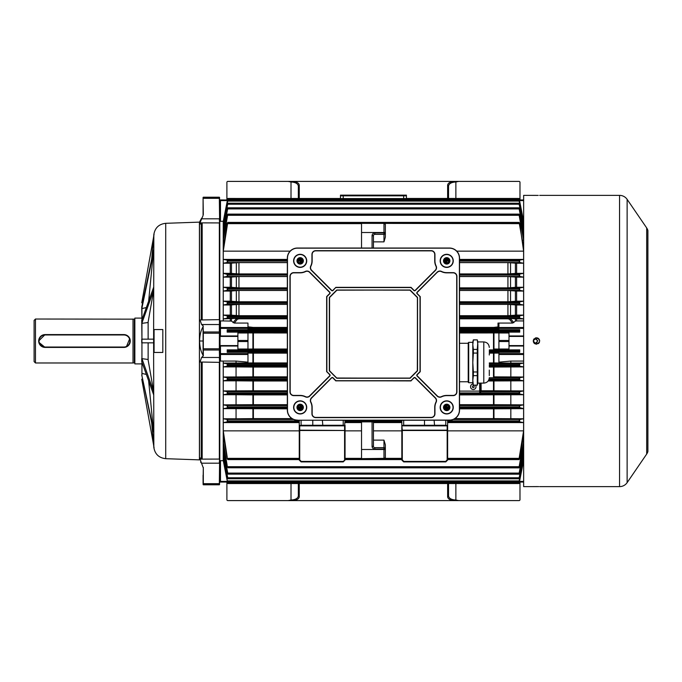<?xml version="1.0" encoding="UTF-8"?>
<svg xmlns="http://www.w3.org/2000/svg" width="682" height="682" viewBox="0 0 682 682"><rect width="100%" height="100%" fill="white"/><g stroke="black" fill="none" stroke-linecap="round" stroke-linejoin="round"><path stroke-width="1.02" d="M134.848 362.977A0.767 0.767 0 0 0 134.345 362.85L134.345 319.15A0.767 0.767 0 0 0 134.848 319.023M38.806 342.253L45.089 347.411A6.411 6.411 0 0 1 38.678 341A6.411 6.411 0 0 1 45.089 334.589L38.678 340.991M34.1 361.605L34.1 320.395L35.473 319.023L35.473 362.977L34.1 361.605M134.345 319.15L35.473 319.023M134.345 362.85L133.016 362.977L133.016 319.023M141.72 318.102L134.848 318.102L134.848 363.898L141.72 363.898M123.86 334.956L45.089 334.956A6.044 6.044 0 0 0 39.044 341A6.044 6.044 0 0 0 45.089 347.044L123.86 347.044A6.044 6.044 0 0 0 129.904 341A6.044 6.044 0 0 0 123.86 334.956L123.86 334.589A6.411 6.411 0 0 1 130.271 341A6.411 6.411 0 0 1 123.86 347.411L45.089 347.411A6.411 6.411 0 0 1 38.678 341A6.411 6.411 0 0 1 45.089 334.589L123.86 334.589A6.411 6.411 0 0 1 130.271 341A6.411 6.411 0 0 1 123.86 347.411L125.727 347.129M126.323 346.916L129.776 338.545M128.395 336.465L127.432 335.672M126.323 335.084L125.121 334.717M133.016 362.977L35.473 362.977M141.941 375.901L141.941 306.099M153.629 339.167L141.745 339.167L141.745 342.833L153.629 342.833M148.13 339.167L148.13 321.998L153.655 290.413L153.655 287.241L141.745 320.344L141.941 339.167M148.642 301.163L153.655 249.714L141.745 307.053L141.941 319.798M203.083 326.721C200.909 330.352 199.749 335.109 199.587 341C199.741 346.865 200.909 351.622 203.083 355.279L203.083 326.064L203.313 331.989L219.34 331.989L219.34 324.53L201.599 324.53L203.313 326.064M203.083 214.6L203.083 198.394L203.313 214.6L203.083 211.855L203.083 215.512L199.494 224.02L199.494 319.935L200.031 319.935L201.599 324.53M199.86 221.437L201.633 218.155M201.369 218.641L200.576 220.115M201.25 223.952L199.494 224.02L200.031 222.878L203.313 222.878L202.17 222.878L202.17 319.935L219.34 319.645L219.34 222.929L203.253 222.878M203.083 475.183L203.083 483.606L203.313 467.4L203.313 483.683L219.34 483.683L219.57 463.104L219.57 483.606L219.57 353.608A0.912 0.87 0 0 0 220.482 354.487L220.482 361.068L219.57 360.139L219.34 350.011L203.313 350.011L203.313 355.936M154.081 352.449L162.819 352.449L162.819 329.551L154.081 329.551L154.081 352.449L153.629 352.449L153.629 329.551L154.081 329.551M219.8 360.727L219.8 460.742L220.482 460.682L220.482 481.407L219.57 481.134L219.57 470.145M165.717 223.312L199.417 222.136L199.417 459.864L165.717 458.688L165.717 223.312C158.923 224.088 154.967 227.848 153.834 234.591L153.629 329.551M141.941 323.345L148.13 322.518M141.941 342.833L141.941 358.655L148.13 359.482M141.941 362.202L141.941 373.412L146.34 374.435M141.941 379.482L142.726 379.695M141.941 302.518L142.726 302.305M201.25 458.048L199.494 457.98L200.031 459.122L199.494 457.98L199.494 362.065L203.313 362.065L202.17 362.065L202.17 459.122L219.34 459.071L219.34 362.355L203.253 362.065M201.25 319.935L201.25 223.815L202.17 222.878M202.17 459.122L201.25 458.185L201.25 362.065M200.031 362.065L201.599 357.47L203.083 355.936M203.083 355.774L203.083 326.226M203.253 319.935L200.031 319.935M203.083 483.606L203.313 484.8L219.34 484.8L219.57 483.606L219.34 484.587M203.083 467.4L200.031 459.122L203.253 459.122M203.083 198.394L203.083 197.43L203.083 198.394M151.677 259.22L153.834 234.591M141.941 308.588L146.34 307.565M141.941 358.655L153.655 391.587L148.13 360.002L148.13 342.833M153.655 391.587L153.655 394.759L141.745 361.656L141.745 358.485M148.642 380.837L153.655 432.286L141.745 374.947L153.655 430.453M151.677 422.78L153.834 447.409L153.629 352.449M153.629 445.184L154.081 447.767M154.081 234.233L153.629 236.816M219.57 348.783L219.57 333.217L203.313 333.208L203.313 348.792L219.34 348.792L219.8 221.258L219.8 321.273L220.482 320.932L220.482 327.513A0.912 0.87 180 0 0 219.57 328.392L219.57 341M220.482 221.318L219.57 221.394L219.57 197.43L219.57 200.866L220.482 200.593L220.482 221.318L223.236 221.318L223.236 320.932L220.482 320.932M141.754 302.799L153.655 236.654M141.754 379.201L153.655 445.346M141.745 323.515L153.655 290.413M141.745 308.886L153.655 251.547M201.028 462.72L200.61 461.944M199.587 341L203.083 341M533.529 341.844L533.358 341L535.123 343.157M535.558 343.199L537.757 341L535.558 338.801L533.401 340.574M537.049 342.62L536.001 343.148M535.558 338.801L536.777 339.176M537.714 340.565L537.757 341M226.893 482.046L226.893 499.676A0.912 0.912 0 0 0 227.814 500.597L288.145 500.597L291.009 500.025C295.425 499.77 297.872 498.423 298.341 495.984L298.341 483.538L298.341 495.984A0.912 0.818 0 0 0 299.253 496.803C299.057 498.61 297.258 499.88 293.874 500.597L288.145 500.597M227.814 500.597L231.965 500.597M233.108 500.597L234.122 500.597M241.419 500.597L453.01 500.597C449.617 499.88 447.827 498.61 447.631 496.803A0.912 0.818 0 0 0 448.543 495.984L448.543 483.538L448.543 495.984C449.012 498.423 451.45 499.77 455.874 500.025L458.73 500.597L519.07 500.597L453.01 500.597M519.07 500.597A0.912 0.912 0 0 0 519.982 499.676L519.982 482.046M519.982 199.954L519.982 182.324A0.912 0.912 0 0 0 519.07 181.403L458.73 181.403L455.874 181.975C451.45 182.23 449.012 183.577 448.543 186.016L448.543 198.462L448.543 186.016A0.912 0.818 180 0 0 447.631 185.197C447.827 183.39 449.617 182.12 453.01 181.403L458.73 181.403M519.07 181.403L514.919 181.403M513.776 181.403L512.753 181.403M505.464 181.403L293.874 181.403C297.258 182.12 299.057 183.39 299.253 185.197A0.912 0.818 180 0 0 298.341 186.016L298.341 198.462L298.341 186.016C297.872 183.577 295.425 182.23 291.009 181.975L288.145 181.403L227.814 181.403L293.874 181.403M227.814 181.403A0.912 0.912 0 0 0 226.893 182.324L226.893 199.954M536.47 344.205C532.335 342.066 532.335 339.934 536.47 337.795C540.604 339.926 540.604 342.066 536.47 344.205L534.688 343.668M535.839 337.854L535.242 338.042M534.211 338.724L533.81 339.218M533.512 339.772L533.324 340.378M533.264 341L533.503 342.219M533.801 342.782L534.202 343.259M538.243 195.393L523.648 195.376L523.648 486.624L538.737 486.607M538.243 486.607L537.697 486.598M537.092 486.59L534.688 486.607M533.264 195.376L534.108 195.384M534.245 195.393L537.049 195.41M537.143 195.402L537.646 195.402M539.675 486.624L619.563 486.624A9.156 9.156 0 0 0 627.125 482.643L646.681 454.067A9.156 9.156 0 0 0 647.84 451.697A1.33 1.33 0 0 0 647.84 450.887M646.681 454.067L646.681 227.933A9.156 9.156 0 0 1 647.84 230.303A1.33 1.33 0 0 1 647.84 231.113M619.563 486.624L619.563 195.376A9.156 9.156 0 0 1 627.125 199.357L627.125 482.643M646.681 227.933L627.125 199.357M619.563 195.376L539.675 195.376M538.251 343.668L538.737 343.268M539.138 342.782L539.436 342.228M539.675 341L539.615 340.378M539.428 339.772L539.138 339.218M538.737 338.732L538.26 338.34M538.251 338.332L537.697 338.042M537.092 337.854L536.47 337.795M473.044 384.009A2.745 2.745 0 0 0 470.529 386.745A2.745 2.745 0 0 0 473.274 389.49A2.745 2.745 0 0 0 475.542 385.194M472.362 386.745A0.912 0.912 0 0 0 473.274 387.657A0.912 0.912 0 0 0 474.186 386.745A0.912 0.912 0 0 0 473.274 385.824A0.912 0.912 0 0 0 472.362 386.745M498.917 328.937L498.244 328.903L498.005 326.917A0.912 0.835 180 0 1 498.917 327.752L493.495 328.357L459.532 328.357M429.31 425.721L402.295 425.721L429.31 425.721M385.347 237.174L385.347 232.971L385.347 237.174L383.975 241.863L383.975 234.344L374.819 234.344A1.373 1.373 0 0 0 373.438 235.716L373.438 248.035M373.438 440.137L383.975 440.137L385.347 444.826L385.347 457.272L384.827 458.355L361.537 458.645L361.537 449.489L383.975 449.489L383.975 449.029L374.819 449.029A2.745 2.745 0 0 1 372.065 446.284L372.065 421.868L361.537 421.868L361.537 449.489M523.648 361.145L523.606 363.097L510.827 363.097L510.827 361.068L498.917 362.159L498.917 352.27L519.693 352.27L519.727 349.875L498.917 349.875L498.917 332.125L519.727 332.125L518.959 331.128L519.693 329.73L519.727 332.125M523.648 336.422L508.994 336.422L508.994 345.578L523.648 345.578M287.344 332.987L247.967 332.935M498.917 332.935L459.532 332.987M253.389 332.987L253.389 349.014L287.344 349.014M253.389 349.014L247.967 349.065M287.344 318.818L238.956 318.818L237.353 319.27L234.31 323.063L231.479 321.086L223.27 320.932L223.27 318.903L236.552 318.358L287.344 318.306M287.344 328.357L253.389 328.357L247.967 327.778M247.967 328.912L287.344 328.86M223.27 315.101L230.269 315.101L230.269 304.982L223.27 304.982L223.27 315.101L227.387 315.834L227.916 316.593L227.268 318.187L223.27 318.903M223.27 301.18L230.269 301.18L230.269 291.061L223.27 291.061L223.27 301.18L227.43 301.913L227.916 302.586L227.242 304.266L223.27 304.982M223.27 287.267L230.269 287.267L230.269 277.131L223.27 277.131L223.27 287.267L227.473 288L227.916 288.58L227.225 290.344L223.27 291.061M223.27 273.346L230.269 273.346L230.269 263.209L223.27 263.209L223.27 273.346L227.916 274.565L227.217 276.423L223.27 277.131M230.269 263.209L238.956 262.613L287.344 262.613M298.153 262.613L299.773 262.51L301.93 259.424M523.648 221.539L519.667 201.224L518.959 200.133L523.606 222.434L523.606 225.111L519.641 204.089L518.959 203.236L523.606 226.364L523.606 230.397L519.658 208.701L518.959 207.882L523.606 232.187L523.606 237.805L519.667 214.958L518.959 214.233L523.606 240.252L523.606 247.856L519.121 222.409L227.762 222.409L223.27 251.147L223.27 259.424L227.583 260.157L227.916 261.078L227.183 262.51L223.27 263.209M287.344 315.698L238.956 315.698L230.269 315.101M230.269 304.982L238.956 304.385L287.344 304.385M287.344 301.776L238.956 301.776L230.269 301.18M230.269 291.061L238.956 290.464L287.344 290.464M287.344 287.855L238.956 287.855L230.269 287.267M230.269 277.131L238.956 276.542L287.344 276.542M287.344 273.934L238.956 273.934L230.269 273.346M299.969 262.954L302.262 260.66M247.967 327.513L247.967 328.392L220.482 328.392L220.482 327.513L247.967 327.513L247.967 323.063L234.31 323.063M227.217 329.738L227.916 330.6L227.217 332.117L227.191 329.73L247.967 329.73L247.967 328.392M523.606 263.209L516.615 263.209L516.615 273.346L523.606 273.346L523.606 263.209L519.701 262.51L518.959 261.078L519.292 260.157L523.606 259.424L523.606 251.147L519.667 223.125M523.606 277.131L516.615 277.131L516.615 287.267L523.606 287.267L523.606 277.131L519.675 276.432L518.959 275.093L519.352 274.079L523.606 273.346M523.606 291.061L516.615 291.061L516.615 301.18L523.606 301.18L523.606 291.061L519.658 290.344L518.959 289.1L519.403 288L523.606 287.267M523.606 304.982L516.615 304.982L516.615 315.101L523.606 315.101L523.606 304.982L519.641 304.266L518.959 303.106L519.454 301.913L523.606 301.18M523.606 318.903L516.615 318.903L516.615 320.932L523.606 320.932L523.606 318.903L519.616 318.187L518.959 317.113L519.496 315.834L523.606 315.101M227.294 199.34L227.916 198.462L340.471 198.496M434.119 420.231L434.579 425.721M424.502 420.231L424.502 425.261L445.798 425.261L445.798 420.231M454.92 418.62L493.495 418.62L493.495 408.825L523.606 408.654L523.606 418.791L519.701 419.49L518.959 420.922L519.292 421.843L523.606 422.576L523.606 430.853L447.631 430.853M445.158 408.825L448.27 408.825M459.532 408.825L493.495 408.825M401.834 429.839L402.295 430.487L401.834 425.534L402.295 430.163L447.17 430.163L447.17 425.858L402.295 425.858L401.834 425.261L401.834 460.069L403.667 461.902L403.855 461.441L445.61 461.441L447.17 459.881L447.17 430.487L402.295 430.487L402.295 459.881L401.834 460.069M345.049 422.576L361.537 422.576M373.438 422.576L401.834 422.576M345.049 430.853L361.537 430.853M373.438 430.853L401.834 430.853M385.347 444.826L385.347 449.029L383.975 449.029L383.975 447.656A1.373 1.373 0 0 1 385.347 449.029M372.065 421.868L373.438 421.911L373.438 446.284A1.373 1.373 0 0 0 374.819 447.656L383.975 447.656L383.975 440.137M253.389 408.825L253.389 418.62L236.057 418.791L236.057 408.654L287.344 408.825M298.614 408.825L301.725 408.825M253.389 418.62L291.964 418.62M302.262 407.606L299.969 405.304M302.1 408.825L299.577 405.381M322.381 420.231L322.833 425.721L299.713 425.721L322.833 425.721M312.765 420.231L312.765 425.261L343.217 425.261L343.217 420.231M301.086 420.231L301.086 425.261L312.765 425.261L312.305 425.721M447.631 422.576L523.606 422.576M447.631 420.231L447.631 430.487L447.631 429.839L447.17 430.163L447.631 430.487L447.631 460.069L445.798 461.902L403.667 461.902M523.648 460.461L519.667 480.776L518.959 481.867L523.606 459.566L523.606 456.889L519.641 477.912L518.959 478.764L523.606 455.636L523.606 451.603L519.658 473.299L518.959 474.118L523.606 449.813L523.606 444.195L519.667 467.042L518.959 467.767L523.606 441.748L523.606 434.144L519.701 458.705L518.959 459.438L523.606 430.853M447.631 459.591L519.121 459.591L447.631 459.438M523.606 418.791L493.495 418.62M227.217 465.797L223.27 441.748L224.455 441.748M522.429 441.748L523.606 441.748M220.482 361.068L223.236 361.068L223.236 460.682L220.482 460.682M219.57 469.685L219.8 460.742M219.57 321.861L219.8 321.273M227.217 349.883L227.191 352.27L227.916 351.401L227.217 349.883L227.217 352.262M227.217 457.264L223.27 430.853L223.27 422.576L227.583 421.843L227.916 420.922L227.183 419.49L223.27 418.791L223.27 408.654L227.532 407.921L227.916 406.907L227.2 405.568L223.27 404.869L223.27 394.733L227.473 394L227.916 392.9L227.225 391.656L223.27 390.939L223.27 380.82L227.43 380.087L227.916 378.894L227.242 377.734L223.27 377.018L223.27 366.899L227.387 366.166L227.916 364.887L227.268 363.813L223.27 363.097L223.236 361.145M223.236 460.461L227.217 480.776L227.916 481.782L227.217 480.776M227.217 467.042L223.27 444.195L223.27 449.813L227.916 473.913L227.225 473.299L223.27 451.603L223.27 455.636L227.916 478.619L227.242 477.912L223.27 456.889L223.27 459.566L227.217 480.367M223.27 441.748L223.27 434.144L227.217 458.875M227.916 222.912L518.959 222.912L227.916 222.562L227.183 223.295L223.27 247.856L223.27 240.252L227.814 214.122L519.07 214.122L227.916 214.233L227.2 215.018L223.27 237.805L223.27 232.187L227.856 207.814L519.028 207.814L227.916 207.882L227.225 208.701L223.27 230.397L223.27 226.364L227.882 203.202L519.002 203.202L227.916 203.236L227.242 204.089L223.27 225.111L223.27 222.434L227.907 200.116L227.217 201.224L223.236 221.539M227.191 329.73L227.157 332.125L247.967 332.125L247.967 332.987L237.89 332.987L237.89 349.014L247.967 349.014L247.967 332.987M223.27 361.068L236.057 361.068L247.967 362.159L247.967 354.487L220.482 354.487L220.482 353.608L247.967 353.608L247.967 352.27L227.191 352.27M247.967 353.088L253.389 353.14L253.389 362.935L223.27 363.097M236.057 363.097L236.057 361.068M253.389 353.14L287.344 353.14M227.157 349.875L247.967 349.875L247.967 349.014M247.967 481.884L227.191 482.046L227.916 483.538L227.157 482.046L220.482 482.046A0.912 0.912 0 0 1 219.57 481.134M519.693 482.046L498.917 482.046L523.648 482.046L519.727 482.046L518.959 483.538L519.582 482.66M519.667 199.826L518.959 198.496L519.693 199.954M227.191 199.954L227.916 198.496M459.532 328.86L498.244 328.903M523.648 328.392L498.917 328.392L498.917 329.73L519.693 329.73L519.667 332.117M519.727 349.875L519.693 352.27L518.959 351.401L519.667 349.883M489.292 353.14L498.917 353.088M498.917 349.065L493.495 349.014L493.495 332.987M510.827 363.097L493.495 362.935L493.495 353.14M508.994 336.422L508.994 335.962L523.648 335.962M498.917 332.987L508.994 332.987L508.994 335.962M523.648 346.038L508.994 346.038L508.994 349.014L498.917 349.014M508.994 346.038L508.994 345.578M508.994 341.529L498.917 341.529L498.917 340.471L508.994 340.471M523.606 363.097L519.616 363.813L518.959 364.887L519.496 366.166L523.606 366.899L523.606 377.018L519.641 377.734L518.959 378.894L519.454 380.087L523.606 380.82L523.606 390.939L519.658 391.656L518.959 392.9L519.403 394L523.606 394.733L523.606 404.869L519.675 405.568L518.959 407.435L523.606 408.654M302.237 261.24L300.549 262.928M300.557 405.338L302.237 407.018M444.638 407.018L446.326 405.33M446.326 262.928L444.638 261.24M445.167 259.424L448.253 259.424M459.532 259.424L523.606 259.424M223.27 251.147L290.14 251.147M456.744 251.147L523.606 251.147M223.27 259.424L287.344 259.424M298.622 259.424L301.717 259.424M444.954 259.424L447.111 262.51L448.722 262.613M516.615 273.346L507.928 273.934L507.928 262.613L459.532 262.613M507.928 262.613L516.615 263.209M516.615 318.903L507.928 318.306L459.532 318.306M516.615 315.101L507.928 315.698L507.928 304.385L459.532 304.385M459.532 315.698L507.928 315.698M507.928 304.385L516.615 304.982M516.615 301.18L507.928 301.776L507.928 290.464L459.532 290.464M459.532 301.776L507.928 301.776M507.928 290.464L516.615 291.061M516.615 287.267L507.928 287.855L507.928 276.542L459.532 276.542M459.532 287.855L507.928 287.855M507.928 276.542L516.615 277.131M459.532 273.934L507.928 273.934M489.292 367.061L523.606 366.899M489.292 362.935L493.495 362.935M488.15 380.982L523.606 380.82M523.606 377.018L493.495 376.856L493.495 367.061M459.532 394.904L523.606 394.733M480.614 383.122L480.665 392.031L481.142 390.777L493.495 390.777L493.495 380.982M523.606 390.939L493.495 390.777M480.665 392.031L479.71 392.96L459.532 392.96M447.298 405.381L444.911 407.921L444.783 408.825M459.532 404.699L493.495 404.699L493.495 394.904M523.606 404.869L493.495 404.699M481.142 390.777L481.083 383.122M223.27 459.566L223.773 459.566M223.27 455.636L224.003 455.636M223.27 449.813L224.225 449.813M223.27 430.853L299.253 430.853L299.253 458.355L227.583 458.355M223.27 422.576L299.253 422.576M236.057 418.791L223.27 418.791M223.27 408.654L236.057 408.654M236.057 404.869L236.057 394.733L253.389 394.904L253.389 404.699L223.27 404.869M223.27 394.733L236.057 394.733M236.057 390.939L236.057 380.82L253.389 380.982L253.389 390.777L223.27 390.939M223.27 380.82L236.057 380.82M236.057 377.018L236.057 366.899L253.389 367.061L253.389 376.856L223.27 377.018M223.27 366.899L236.057 366.899M223.27 240.252L224.455 240.252M223.27 232.187L224.225 232.187M223.27 226.364L224.003 226.364M223.27 222.434L223.773 222.434M518.968 198.462L406.412 198.462L518.968 198.462M518.959 222.912L519.667 224.736M384.827 223.645L385.347 224.728L385.347 232.971A1.373 1.373 0 0 1 383.975 234.344A1.373 1.373 0 0 0 385.347 232.971L383.975 232.971L383.975 232.511L361.537 232.511L361.537 223.355L519.292 223.645M523.103 222.434L523.606 222.434M518.976 200.116L227.916 200.133L518.976 200.116M522.881 226.364L523.606 226.364M522.659 232.187L523.606 232.187M522.429 240.252L523.606 240.252M299.253 459.438L227.762 459.591L299.253 459.591M523.103 459.566L523.606 459.566M518.976 481.884L227.916 481.867L518.976 481.884M522.881 455.636L523.606 455.636M227.916 478.764L519.002 478.798L227.916 478.764M522.659 449.813L523.606 449.813M227.916 474.118L519.028 474.186L227.916 474.118M227.916 467.767L519.07 467.878L227.916 467.767M253.389 367.061L287.344 367.061M253.389 362.935L287.344 362.935M253.389 380.982L287.344 380.982M253.389 376.856L287.344 376.856M253.389 394.904L287.344 394.904M253.389 390.777L287.344 390.777M253.389 404.699L287.344 404.699M523.606 361.068L510.827 361.068M510.827 377.018L510.827 366.899M510.827 390.939L510.827 380.82M510.827 404.869L510.827 394.733M510.827 418.791L510.827 408.654M219.57 206.816L219.57 200.866A0.912 0.912 0 0 1 220.482 199.954L247.967 200.116M219.57 217.353L219.34 198.317L203.313 198.317L203.313 197.2L219.34 197.2L219.57 198.394M237.89 346.038L220.482 346.038L220.482 353.608L219.57 353.608L219.57 346.038L220.03 345.578L237.89 345.578M446.915 405.304L444.613 407.606M444.613 260.66L446.915 262.954M498.917 200.116L523.648 199.954M498.917 481.884L508.994 482.046M516.615 320.932L515.404 321.086L512.566 323.063L509.531 319.27L507.928 318.818L459.532 318.818M459.532 327.42L493.734 327.411L498.005 326.917L498.005 323.063L512.566 323.063M498.005 323.063L498.917 323.481L498.917 327.513L523.648 327.513M498.917 328.392L498.917 327.513M227.447 481.407L220.482 481.407L220.482 482.046L237.89 482.046M237.89 336.422L220.03 336.422L219.57 335.962L237.89 335.962M220.03 336.422L220.03 345.578M247.967 353.608L247.967 354.487M219.57 200.866A0.912 0.912 0 0 1 220.482 199.954L220.482 200.593L227.447 200.593M220.482 345.578L219.57 346.038M361.537 248.035L361.537 232.511M383.975 458.645A1.373 1.373 0 0 0 385.347 457.272A1.373 1.373 0 0 1 383.975 458.645L383.975 449.489L385.347 449.489M383.975 223.355A1.373 1.373 0 0 1 385.347 224.728A1.373 1.373 0 0 0 383.975 223.355L383.975 232.511L385.347 232.511M299.713 459.881L301.274 461.441L343.029 461.441L345.049 460.069L345.049 429.839L344.589 430.163L344.589 425.858L299.713 425.858L299.713 430.163L344.589 430.487L299.713 430.487L299.713 459.881L299.253 460.069L299.253 430.487L299.713 430.487L299.253 429.839L299.253 430.487M345.049 420.231L344.589 425.721L345.049 425.261A0.46 0.46 0 0 1 345.049 425.278L343.029 425.721M345.049 425.534L345.049 429.839M299.253 429.839L299.253 420.231M345.049 460.069L343.217 461.902L301.086 461.902L299.253 460.069M301.274 425.721L299.253 425.261A0.46 0.46 0 0 1 299.253 425.261L299.713 425.721A0.46 0.46 0 0 1 299.688 425.721L299.253 425.534M301.274 461.441L301.086 461.902M343.029 461.441L343.217 461.902M401.834 420.231L401.834 425.261A0.46 0.46 0 0 1 401.834 425.261L401.834 425.534M447.631 425.534L447.17 425.721A0.46 0.46 0 0 1 447.17 425.721L447.631 425.534L447.631 429.839M403.667 420.231L403.667 425.261L424.502 425.261L424.042 425.721M447.631 425.261A0.46 0.46 0 0 1 447.631 425.278L445.61 425.721M403.855 425.721L401.834 425.261M447.631 460.069L447.17 459.881M445.798 461.902L445.61 461.441M509.531 319.27A0.912 0.733 127 0 0 510.332 318.358L513.827 322.68M515.404 318.886L515.404 321.086M515.404 304.965L515.404 315.118M515.404 291.043L515.404 301.197M515.404 277.122L515.404 287.284M515.404 263.192L515.404 273.363M510.537 318.375L510.537 318.52A0.912 0.793 141.6 0 1 509.667 319.398M493.734 327.411L493.964 328.869M252.911 328.869L253.15 327.411L287.344 327.42M233.048 322.68L236.552 318.358A0.912 0.733 -127 0 0 237.353 319.27M231.479 321.086L231.479 318.886M231.479 315.118L231.479 304.965M231.479 301.197L231.479 291.043M231.479 287.284L231.479 277.122M231.479 273.363L231.479 263.192M237.217 319.398A0.912 0.793 -141.6 0 1 236.347 318.52L236.347 318.375M479.71 392.96L479.668 383.122M480.614 391.101L459.532 391.101M480.631 391.997L479.685 392.934L459.532 392.934M406.412 198.581L340.471 198.581L340.471 195.828L343.217 195.828L340.471 195.828L340.471 195.146L406.412 195.146L406.412 195.828L343.217 195.828L406.412 195.828L406.412 198.581M446.71 262.971A2.106 2.106 0 0 0 448.816 260.856A2.106 2.106 0 0 0 446.71 258.751A2.106 2.106 0 0 0 444.604 260.856A2.106 2.106 0 0 0 446.71 262.971M446.71 409.515A2.106 2.106 0 0 0 448.816 407.401A2.106 2.106 0 0 0 446.71 405.296A2.106 2.106 0 0 0 444.604 407.401A2.106 2.106 0 0 0 446.71 409.515M300.165 262.971A2.106 2.106 0 0 0 302.279 260.856A2.106 2.106 0 0 0 300.165 258.751A2.106 2.106 0 0 0 298.06 260.856A2.106 2.106 0 0 0 300.165 262.971M300.165 409.515A2.106 2.106 0 0 0 302.279 407.401A2.106 2.106 0 0 0 300.165 405.296A2.106 2.106 0 0 0 298.06 407.401A2.106 2.106 0 0 0 300.165 409.515M300.165 410.155A2.745 2.745 0 0 1 297.42 407.401A2.745 2.745 0 0 1 300.165 404.656A2.745 2.745 0 0 1 302.919 407.401A2.745 2.745 0 0 1 300.165 410.155M300.165 263.61A2.745 2.745 0 0 1 297.42 260.856A2.745 2.745 0 0 1 300.165 258.111A2.745 2.745 0 0 1 302.919 260.856A2.745 2.745 0 0 1 300.165 263.61M446.71 263.61A2.745 2.745 0 0 1 443.965 260.856A2.745 2.745 0 0 1 446.71 258.111A2.745 2.745 0 0 1 449.464 260.856A2.745 2.745 0 0 1 446.71 263.61M446.71 410.155A2.745 2.745 0 0 1 443.965 407.401A2.745 2.745 0 0 1 446.71 404.656A2.745 2.745 0 0 1 449.464 407.401A2.745 2.745 0 0 1 446.71 410.155M489.292 370.062L489.292 375.603M483.794 383.122L483.794 341.929L477.843 341.929L477.289 349.397L473.359 349.397L473.359 353.08L477.289 353.08L477.289 371.971L473.359 371.971L473.359 375.654L477.289 375.654L477.289 385.091L473.359 385.194L472.805 380.368L472.805 383.131L473.359 385.194L477.289 385.194L477.843 383.122L483.794 383.122C487.136 382.798 488.968 380.965 489.292 377.632M477.843 341.929L477.289 339.858L473.359 339.858L472.805 341.921L472.805 344.683L473.359 339.96L477.289 339.858L477.843 344.683L477.843 383.122M459.532 343.293L468.227 343.293L468.704 342.33L468.704 382.721L472.805 382.721M468.227 342.807L468.227 382.244L468.704 382.721M473.359 349.397L472.805 344.683L472.805 380.368L473.359 375.654M473.359 371.971L472.805 362.526L473.359 353.08M477.289 349.397L477.289 353.08M477.289 371.971L477.289 375.654M489.292 353.822L489.292 354.99M437.171 272.152A3.802 3.802 0 0 1 441.527 271.427A11.773 11.773 0 0 0 446.71 272.63L453.121 272.63A3.802 3.802 0 0 1 456.923 276.432L456.923 391.835A3.802 3.802 0 0 1 453.121 395.637L446.71 395.637A11.773 11.773 0 0 0 441.527 396.839A3.802 3.802 0 0 1 437.171 396.114L417.094 376.038A1.057 1.057 0 0 1 417.094 374.546L420.018 371.63L420.018 296.636L417.094 293.72A1.057 1.057 0 0 1 417.094 292.228L437.171 272.152L417.196 292.331A0.912 0.912 0 0 0 417.196 293.618L420.155 296.576L420.155 371.681L417.196 374.648A0.912 0.912 0 0 0 417.196 375.935L437.264 396.012A3.657 3.657 0 0 0 441.467 396.711A11.909 11.909 0 0 1 446.71 395.492L453.121 395.492A3.657 3.657 0 0 0 456.787 391.835L456.787 276.432A3.657 3.657 0 0 0 453.121 272.766L446.71 272.766A11.909 11.909 0 0 1 441.467 271.555A3.657 3.657 0 0 0 437.264 272.254L417.248 292.382A0.835 0.835 0 0 0 417.248 293.567L420.018 296.636M331.537 377.785A1.057 1.057 0 0 1 333.029 377.785L335.945 380.709L410.939 380.709L413.855 377.785A1.057 1.057 0 0 1 415.347 377.785L435.423 397.862A3.802 3.802 0 0 1 436.148 402.227A11.773 11.773 0 0 0 434.945 407.401L434.945 413.812A3.802 3.802 0 0 1 431.143 417.614L315.74 417.614A3.802 3.802 0 0 1 311.938 413.812L311.938 407.401A11.773 11.773 0 0 0 310.736 402.227A3.802 3.802 0 0 1 311.461 397.862L331.537 377.785L311.563 397.964A3.657 3.657 0 0 0 310.864 402.158A11.909 11.909 0 0 1 312.075 407.401L312.075 413.812A3.657 3.657 0 0 0 315.74 417.478L431.143 417.478A3.657 3.657 0 0 0 434.801 413.812L434.801 407.401A11.909 11.909 0 0 1 436.02 402.158A3.657 3.657 0 0 0 435.321 397.964L415.244 377.888A0.912 0.912 0 0 0 413.957 377.888L410.99 380.846L335.885 380.846L332.927 377.888A0.912 0.912 0 0 0 331.631 377.888L311.614 398.015A3.581 3.581 0 0 0 310.932 402.124A11.986 11.986 0 0 1 312.151 407.401L312.151 413.812A3.581 3.581 0 0 0 315.74 417.401L431.143 417.401A3.581 3.581 0 0 0 434.724 413.812L434.724 407.401A11.986 11.986 0 0 1 435.951 402.124A3.581 3.581 0 0 0 435.269 398.015L415.193 377.939A0.835 0.835 0 0 0 414.008 377.939L410.939 380.709M305.348 271.427A3.802 3.802 0 0 1 309.713 272.152L329.79 292.228A1.057 1.057 0 0 1 329.79 293.72L326.866 296.636L326.866 371.63L329.79 374.546A1.057 1.057 0 0 1 329.79 376.038L309.713 396.114A3.802 3.802 0 0 1 305.348 396.839A11.773 11.773 0 0 0 300.165 395.637L293.754 395.637A3.802 3.802 0 0 1 289.952 391.835L289.952 276.432A3.802 3.802 0 0 1 293.754 272.63L300.165 272.63A11.773 11.773 0 0 0 305.348 271.427L305.417 271.555A11.909 11.909 0 0 1 300.165 272.766L293.754 272.766A3.657 3.657 0 0 0 290.097 276.432L290.097 391.835A3.657 3.657 0 0 0 293.754 395.492L300.165 395.492A11.909 11.909 0 0 1 305.417 396.711A3.657 3.657 0 0 0 309.611 396.012L329.687 375.935A0.912 0.912 0 0 0 329.687 374.648L326.729 371.681L326.729 296.576L329.687 293.618A0.912 0.912 0 0 0 329.687 292.331L309.611 272.254A3.657 3.657 0 0 0 305.417 271.555L305.451 271.624A11.986 11.986 0 0 1 300.165 272.851L293.754 272.851A3.581 3.581 0 0 0 290.174 276.432L290.174 391.835A3.581 3.581 0 0 0 293.754 395.415L300.165 395.415A11.986 11.986 0 0 1 305.451 396.643A3.581 3.581 0 0 0 309.56 395.961L329.636 375.884A0.835 0.835 0 0 0 329.636 374.699L326.866 371.63M446.71 254.309A6.547 6.547 0 0 1 453.257 260.856A6.547 6.547 0 0 1 446.71 267.412A6.547 6.547 0 0 1 440.163 260.856A6.547 6.547 0 0 1 446.71 254.309M446.71 267.267A6.411 6.411 0 0 0 453.121 260.856A6.411 6.411 0 0 0 446.71 254.454A6.411 6.411 0 0 0 440.308 260.856A6.411 6.411 0 0 0 446.71 267.267M446.71 400.854A6.547 6.547 0 0 1 453.257 407.401A6.547 6.547 0 0 1 446.71 413.957A6.547 6.547 0 0 1 440.163 407.401A6.547 6.547 0 0 1 446.71 400.854M446.71 413.812A6.411 6.411 0 0 0 453.121 407.401A6.411 6.411 0 0 0 446.71 400.999A6.411 6.411 0 0 0 440.308 407.401A6.411 6.411 0 0 0 446.71 413.812M300.165 254.309A6.547 6.547 0 0 1 306.721 260.856A6.547 6.547 0 0 1 300.165 267.412A6.547 6.547 0 0 1 293.618 260.856A6.547 6.547 0 0 1 300.165 254.309M300.165 267.267A6.411 6.411 0 0 0 306.576 260.856A6.411 6.411 0 0 0 300.165 254.454A6.411 6.411 0 0 0 293.763 260.856A6.411 6.411 0 0 0 300.165 267.267M300.165 400.854A6.547 6.547 0 0 1 306.721 407.401A6.547 6.547 0 0 1 300.165 413.957A6.547 6.547 0 0 1 293.618 407.401A6.547 6.547 0 0 1 300.165 400.854M300.165 413.812A6.411 6.411 0 0 0 306.576 407.401A6.411 6.411 0 0 0 300.165 400.999A6.411 6.411 0 0 0 293.763 407.401A6.411 6.411 0 0 0 300.165 413.812M436.395 267.719A3.657 3.657 0 0 0 436.02 266.108A11.909 11.909 0 0 1 434.801 260.856L434.801 254.446A3.657 3.657 0 0 0 431.143 250.788L315.74 250.788A3.657 3.657 0 0 0 312.075 254.446L312.075 260.856A11.909 11.909 0 0 1 310.864 266.108A3.657 3.657 0 0 0 311.563 270.302L331.631 290.379A0.912 0.912 0 0 0 332.927 290.379L335.885 287.42L410.99 287.42L413.957 290.379A0.912 0.912 0 0 0 415.244 290.379L435.321 270.302A3.657 3.657 0 0 0 436.395 267.719M335.859 287.344L411.024 287.344L414.008 290.327A0.835 0.835 0 0 0 415.193 290.327L435.269 270.251A3.581 3.581 0 0 0 435.951 266.142A11.986 11.986 0 0 1 434.724 260.856L434.724 254.446A3.581 3.581 0 0 0 431.143 250.865L315.74 250.865A3.581 3.581 0 0 0 312.151 254.446L312.151 260.856A11.986 11.986 0 0 1 310.932 266.142A3.581 3.581 0 0 0 311.614 270.251L331.691 290.327A0.835 0.835 0 0 0 332.876 290.327L335.859 287.344L333.029 290.481A1.057 1.057 0 0 1 331.537 290.481L311.461 270.404A3.802 3.802 0 0 1 310.736 266.04A11.773 11.773 0 0 0 311.938 260.856L311.938 254.446A3.802 3.802 0 0 1 315.74 250.652L431.143 250.652A3.802 3.802 0 0 1 434.945 254.446L434.945 260.856A11.773 11.773 0 0 0 436.148 266.04A3.802 3.802 0 0 1 435.423 270.404L415.347 290.481A1.057 1.057 0 0 1 413.855 290.481L410.939 287.557L335.945 287.557M420.231 296.551L420.231 371.716L417.248 374.699A0.835 0.835 0 0 0 417.248 375.884L437.324 395.961A3.581 3.581 0 0 0 441.433 396.643A11.986 11.986 0 0 1 446.71 395.415L453.121 395.415A3.581 3.581 0 0 0 456.71 391.835L456.71 276.432A3.581 3.581 0 0 0 453.121 272.851L446.71 272.851A11.986 11.986 0 0 1 441.433 271.624A3.581 3.581 0 0 0 437.324 272.306M326.652 371.716L326.652 296.551L329.636 293.567A0.835 0.835 0 0 0 329.636 292.382L309.56 272.306A3.581 3.581 0 0 0 305.451 271.624M446.71 264.07A3.205 3.205 0 0 0 449.915 260.856A3.205 3.205 0 0 0 446.71 257.651A3.205 3.205 0 0 0 443.505 260.856A3.205 3.205 0 0 0 446.71 264.07M446.71 404.196A3.205 3.205 0 0 1 449.915 407.401A3.205 3.205 0 0 1 446.71 410.607A3.205 3.205 0 0 1 443.505 407.401A3.205 3.205 0 0 1 446.71 404.196M300.165 257.651A3.205 3.205 0 0 1 303.371 260.856A3.205 3.205 0 0 1 300.165 264.07A3.205 3.205 0 0 1 296.96 260.856A3.205 3.205 0 0 1 300.165 257.651M300.165 410.607A3.205 3.205 0 0 0 303.371 407.401A3.205 3.205 0 0 0 300.165 404.196A3.205 3.205 0 0 0 296.96 407.401A3.205 3.205 0 0 0 300.165 410.607M446.71 267.191A6.334 6.334 0 0 0 453.044 260.856A6.334 6.334 0 0 0 446.71 254.531A6.334 6.334 0 0 0 440.384 260.856A6.334 6.334 0 0 0 446.71 267.191M446.71 413.735A6.334 6.334 0 0 0 453.044 407.401A6.334 6.334 0 0 0 446.71 401.076A6.334 6.334 0 0 0 440.384 407.401A6.334 6.334 0 0 0 446.71 413.735M300.165 267.191A6.334 6.334 0 0 0 306.499 260.856A6.334 6.334 0 0 0 300.165 254.531A6.334 6.334 0 0 0 293.84 260.856A6.334 6.334 0 0 0 300.165 267.191M300.165 413.735A6.334 6.334 0 0 0 306.499 407.401A6.334 6.334 0 0 0 300.165 401.076A6.334 6.334 0 0 0 293.84 407.401A6.334 6.334 0 0 0 300.165 413.735M297.42 420.231A10.077 10.077 0 0 1 287.344 410.155L287.344 258.111A10.077 10.077 0 0 1 297.42 248.035L449.464 248.035A10.077 10.077 0 0 1 459.532 258.111L459.532 410.155A10.077 10.077 0 0 1 449.464 420.231L297.42 420.231L449.464 420.086A9.94 9.94 0 0 0 459.395 410.155L459.395 258.111A9.94 9.94 0 0 0 449.464 248.171L297.42 248.171A9.94 9.94 0 0 0 287.48 258.111L287.48 410.155A9.94 9.94 0 0 0 297.42 420.086M410.138 290.029L417.537 297.437L417.537 370.829L410.138 378.237L336.746 378.237L329.338 370.829L329.338 297.437L336.746 290.029L410.138 290.029L336.806 290.174L329.483 297.497L329.483 370.769L336.806 378.092L410.078 378.092L417.401 370.769L417.401 297.497L410.078 290.174L336.746 290.029M411.024 380.923L335.945 380.709M335.859 380.923L332.876 377.939A0.835 0.835 0 0 0 331.691 377.939M336.84 290.251L329.559 297.531L329.559 370.735L336.746 378.237M336.84 378.016L410.138 378.237M410.044 378.016L417.324 370.735L417.537 297.437M417.324 297.531L410.044 290.251M340.471 195.146L340.471 195.828M203.083 349.798L203.083 348.783M203.083 332.202L203.083 333.217M201.599 218.82L219.34 218.82L219.57 223.159M219.57 319.688L219.57 324.743M201.599 357.47L219.34 357.47L219.57 362.312M219.57 458.841L219.34 463.18L201.599 463.18M455.874 483.538L455.874 500.025M291.009 500.025L291.009 483.538M447.631 496.803L447.631 483.538M299.253 483.538L299.253 496.803M291.009 198.462L291.009 181.975M455.874 181.975L455.874 198.462M299.253 185.197L299.253 198.462M447.631 198.462L447.631 185.197M647.84 451.697L647.84 230.303M252.911 349.014L252.911 332.987M493.964 332.987L493.964 349.014M230.269 320.932L230.269 318.903M227.183 262.51L287.344 262.51M298.861 262.51L299.773 262.51M227.268 318.187L287.344 318.187M227.387 315.834L287.344 315.834M227.217 301.896L227.217 304.274L287.344 304.266M227.43 301.913L287.344 301.913M227.217 287.975L227.217 290.344L287.344 290.344M227.473 288L287.344 288M227.2 276.432L287.344 276.432M227.532 274.079L287.344 274.079M253.389 327.42L253.389 328.86M384.827 458.355L401.834 458.355M345.049 458.355L361.537 458.355M345.049 459.438L401.834 459.438M345.049 459.088L401.834 459.088M345.049 421.843L401.834 421.843M345.049 421.442L401.834 421.442M345.049 420.922L401.834 420.922M447.631 458.355L519.292 458.355M447.631 459.088L518.959 459.088M447.631 421.843L519.292 421.843M453.24 419.49L519.701 419.49M447.631 421.442L518.959 421.442M447.631 420.922L518.959 420.922M227.532 466.71L519.352 466.71M227.217 477.775L227.217 477.119M227.217 473.257L227.217 472.319M227.217 421.868L227.217 419.515M227.217 407.947L227.217 405.577M227.217 394.026L227.217 391.656L287.344 391.656M227.217 380.104L227.217 377.726L287.344 377.734M227.217 366.183L227.217 363.804M227.217 318.196L227.217 315.817M227.217 276.423L227.217 274.053M227.217 262.485L227.217 260.132M227.217 224.736L227.217 223.125M227.217 216.203L227.217 214.958M227.217 209.681L227.217 208.743M227.217 204.881L227.217 204.225M227.294 332.1L287.344 332.1M227.345 329.756L287.344 329.756M227.345 352.244L287.344 352.244M227.294 349.9L287.344 349.9M252.911 362.935L252.911 353.131M227.345 482.617L519.539 482.617M227.345 199.383L519.539 199.383M459.532 332.1L519.582 332.1M459.532 329.756L519.539 329.756M489.292 352.244L519.539 352.244M489.292 349.9L519.582 349.9M493.964 353.131L493.964 362.935M519.667 204.881L519.667 204.225M519.667 209.681L519.667 208.743M519.667 216.203L519.667 214.958M519.667 262.485L519.667 260.132M459.532 276.432L519.675 276.432L519.667 274.053M519.667 290.344L519.667 287.975M519.667 304.274L519.667 301.896M519.667 318.196L519.667 315.817M519.667 366.183L519.667 363.804M519.667 380.104L519.667 377.726M519.667 394.026L519.667 391.656M519.667 407.947L519.667 405.577L459.532 405.568M519.667 421.868L519.667 419.515M519.667 458.875L519.667 457.264M519.667 467.042L519.667 465.797M519.667 473.257L519.667 472.319M519.667 477.775L519.667 477.119M459.532 331.128L518.959 331.128M459.532 330.6L518.959 330.6M447.111 262.51L448.023 262.51M459.532 262.51L519.701 262.51M444.962 260.157L448.696 260.157M459.532 260.157L519.292 260.157M445.968 261.078L448.807 261.078M459.532 261.078L518.959 261.078M445.431 260.558L448.799 260.558M459.532 260.558L518.959 260.558M459.532 318.187L519.616 318.187M459.532 315.834L519.496 315.834M459.532 317.113L518.959 317.113M459.532 316.593L518.959 316.593M459.532 304.266L519.641 304.266M459.532 301.913L519.454 301.913M459.532 303.106L518.959 303.106M459.532 302.586L518.959 302.586M459.532 290.344L519.658 290.344M459.532 288L519.403 288M459.532 289.1L518.959 289.1M459.532 288.58L518.959 288.58M459.532 274.079L519.352 274.079M459.532 275.093L518.959 275.093M459.532 274.565L518.959 274.565M489.292 351.401L518.959 351.401M489.292 350.872L518.959 350.872M489.292 366.166L519.496 366.166M489.292 363.813L519.616 363.813M489.292 365.407L518.959 365.407M489.292 364.887L518.959 364.887M488.713 380.087L519.454 380.087M489.292 377.734L519.641 377.734M488.994 379.414L518.959 379.414M489.147 378.894L518.959 378.894M459.532 394L519.403 394M480.674 391.656L519.658 391.656M459.532 393.42L518.959 393.42M479.77 392.9L518.959 392.9M444.911 407.921L448.756 407.921M459.532 407.921L519.352 407.921M447.085 405.568L447.75 405.568M445.482 407.435L448.816 407.435M459.532 407.435L518.959 407.435M446.019 406.907L448.765 406.907M459.532 406.907L518.959 406.907M493.495 328.86L493.495 327.42M406.412 198.496L518.959 198.496M383.975 241.863L373.438 241.863M227.583 223.645L361.537 223.645M227.387 201.088L519.496 201.088M227.916 200.218L518.959 200.218M227.43 204.233L519.454 204.233M227.916 203.381L518.959 203.381M227.473 208.905L519.403 208.905M227.916 208.087L518.959 208.087M227.532 215.29L519.352 215.29M227.916 214.506L518.959 214.506M227.916 331.128L287.344 331.128M227.916 330.6L287.344 330.6M227.583 260.157L287.344 260.157M298.179 260.157L301.913 260.157M227.916 261.078L287.344 261.078M298.077 261.078L300.915 261.078M227.916 260.558L287.344 260.558M298.085 260.558L301.453 260.558M227.916 317.113L287.344 317.113M227.916 316.593L287.344 316.593M227.916 303.106L287.344 303.106M227.916 302.586L287.344 302.586M227.916 289.1L287.344 289.1M227.916 288.58L287.344 288.58M227.916 275.093L287.344 275.093M227.916 274.565L287.344 274.565M227.916 483.538L518.959 483.538L227.916 483.538M227.916 483.504L518.959 483.504M227.916 459.088L299.253 459.088M227.387 480.912L519.496 480.912M227.916 481.782L518.959 481.782M227.43 477.767L519.454 477.767M227.916 478.619L518.959 478.619M227.473 473.095L519.403 473.095M227.916 473.913L518.959 473.913M227.916 467.494L518.959 467.494M227.916 351.401L287.344 351.401M227.916 350.872L287.344 350.872M227.583 421.843L299.253 421.843M227.183 419.49L293.644 419.49M227.916 421.442L299.253 421.442M227.916 420.922L299.253 420.922M227.387 366.166L287.344 366.166M227.268 363.813L287.344 363.813M227.916 365.407L287.344 365.407M227.916 364.887L287.344 364.887M227.43 380.087L287.344 380.087M227.916 379.414L287.344 379.414M227.916 378.894L287.344 378.894M227.473 394L287.344 394M227.916 393.42L287.344 393.42M227.916 392.9L287.344 392.9M227.532 407.921L287.344 407.921M298.128 407.921L301.964 407.921M227.2 405.568L287.344 405.568M299.134 405.568L299.799 405.568M227.916 407.435L287.344 407.435M298.06 407.435L301.393 407.435M227.916 406.907L287.344 406.907M298.119 406.907L300.864 406.907M493.964 408.816L493.964 418.629M493.964 394.895L493.964 404.707M252.911 418.629L252.911 408.816M252.911 404.707L252.911 394.895M493.964 380.974L493.964 390.777M252.911 390.777L252.911 380.974M493.964 367.052L493.964 376.856M252.911 376.856L252.911 367.052M523.648 200.593L519.437 200.593M519.437 481.407L523.648 481.407M498.917 353.608L523.648 353.608M523.648 354.487L498.917 354.487M219.57 328.392L220.482 328.392L220.482 336.422M247.967 341.529L237.89 341.529M247.967 340.471L237.89 340.471M372.065 248.035L372.065 235.716A2.745 2.745 0 0 1 374.819 232.971L383.975 232.971L383.975 234.344M372.065 446.284L373.438 446.284A1.373 1.373 0 0 0 374.819 447.656L374.819 449.029M374.819 232.971L374.819 234.344A1.373 1.373 0 0 0 373.438 235.716L372.065 235.716M344.589 459.881L344.589 430.487L345.049 430.487M402.295 459.881L403.855 461.441M510.537 304.453L510.537 315.63M510.537 290.532L510.537 301.708M510.537 276.602L510.537 287.795M510.537 262.681L510.537 273.874M507.928 318.306L507.928 318.818M247.967 326.814L253.15 327.411M238.956 262.613L238.956 273.934M238.956 304.385L238.956 315.698M238.956 290.464L238.956 301.776M238.956 276.542L238.956 287.855M236.347 315.63L236.347 304.453M236.347 301.708L236.347 290.532M236.347 287.795L236.347 276.602M236.347 273.874L236.347 262.681M238.956 318.818L238.956 318.306M403.667 198.581L403.667 195.146M343.217 198.581L343.217 195.146M165.717 458.688C158.923 457.912 154.967 454.152 153.834 447.409M203.083 484.57L219.57 484.57M203.083 197.43L219.57 197.43M647.9 451.296L647.9 230.704M345.049 459.591L401.834 459.591M468.704 342.33L472.805 342.33M459.532 381.758L468.227 381.758M483.794 341.929C487.136 342.253 488.968 344.086 489.292 347.419"/></g></svg>
